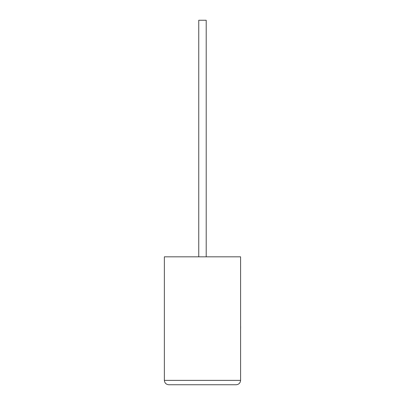 <?xml version="1.0" encoding="UTF-8"?>
<svg xmlns="http://www.w3.org/2000/svg" width="405" height="405" viewBox="0 0 405 405"><rect width="100%" height="100%" fill="white"/><g stroke="black" fill="none" stroke-linecap="round" stroke-linejoin="round"><path stroke-width="0.61" d="M206.201 256.826L206.201 20.25L198.754 20.25L198.754 256.826M236.211 384.75C238.854 384.472 240.312 383.014 240.595 380.371L240.595 256.826L164.364 256.826L164.364 380.371L240.595 380.371C240.312 383.014 238.854 384.472 236.211 384.75L168.743 384.75C166.101 384.472 164.643 383.014 164.364 380.371C164.643 383.014 166.101 384.472 168.743 384.75M240.595 326.521L240.595 311.87M240.636 326.521L240.595 330.029"/></g></svg>
